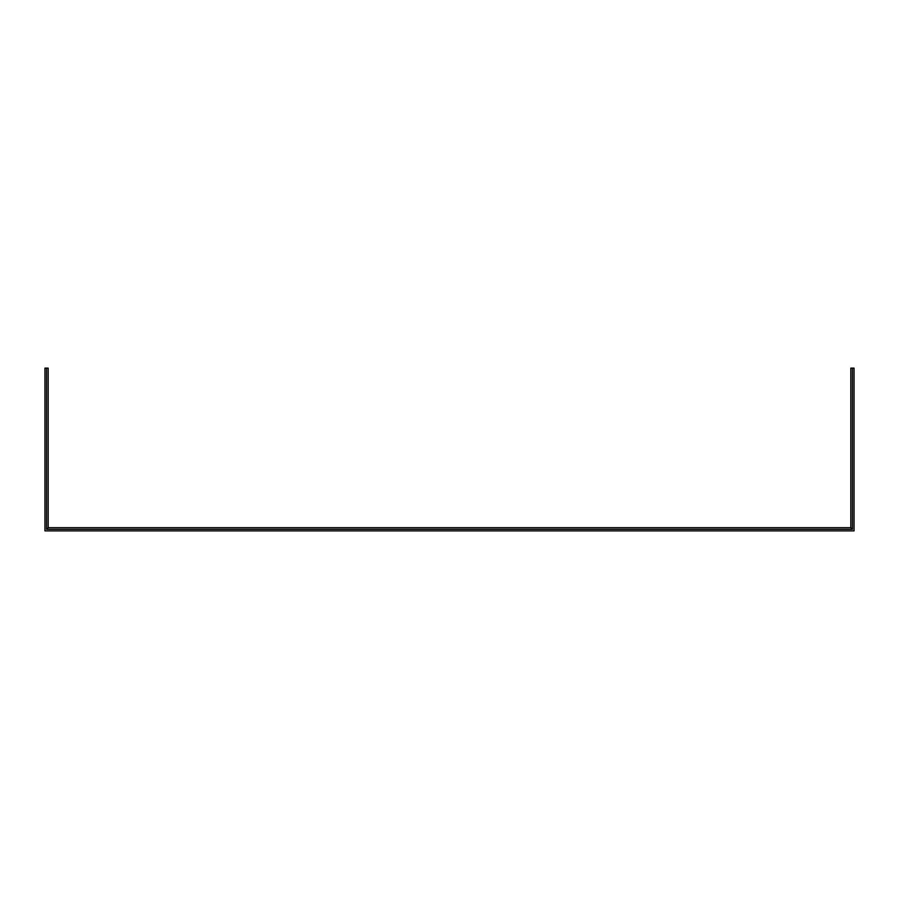 <?xml version="1.0" encoding="UTF-8"?>
<svg xmlns="http://www.w3.org/2000/svg" width="899" height="899" viewBox="0 0 899 899"><rect width="100%" height="100%" fill="white"/><g stroke="black" fill="none" stroke-linecap="round" stroke-linejoin="round"><path stroke-width="1.35" d="M850.825 368.107L854.05 368.107L854.05 530.893L44.95 530.893L44.95 368.107L48.175 368.107L48.175 527.668L850.825 527.668L850.825 368.107M46.557 368.107L46.557 529.286L852.443 529.286L852.443 368.107M48.175 527.668L46.557 529.286M850.825 527.668L852.443 529.286"/></g></svg>
